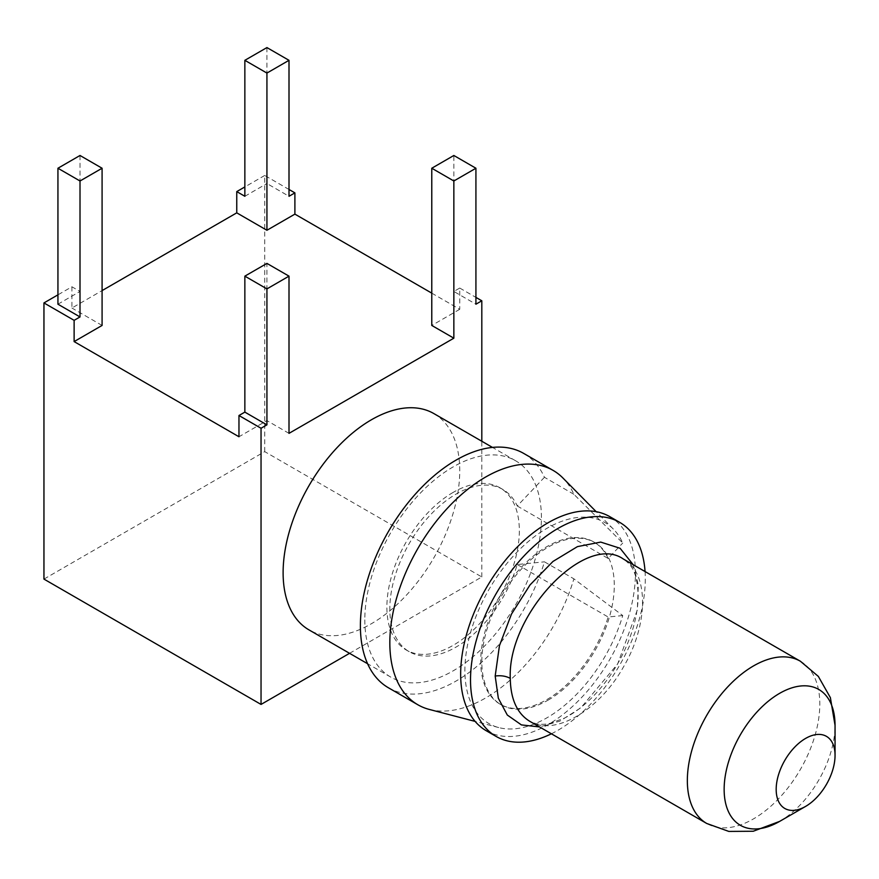 <?xml version="1.0" encoding="UTF-8"?>
<svg xmlns="http://www.w3.org/2000/svg" width="879" height="879" viewBox="0 0 879 879"><rect width="100%" height="100%" fill="white"/><g stroke="black" fill="none" stroke-linecap="round" stroke-linejoin="round"><path stroke-width="0.66" stroke-dasharray="4.39 3.3" d="M429.282 709.43A135.3 78.11 120 0 0 573.877 578.832L622.75 615.553A116.039 67.002 -60 0 1 498.734 727.57A116.039 67.002 -60 0 1 464.892 670.435A116.039 67.002 -60 0 1 521.599 547.584A116.039 67.002 -60 0 1 613.333 529.059A116.039 67.002 -60 0 1 622.75 543.035L573.877 494.284A135.3 78.11 120 0 0 562.901 477.989M573.877 494.284L544.442 477.286A135.3 78.11 120 0 0 523.708 453.421M388.408 687.763A135.3 78.11 120 0 0 544.442 561.835L573.877 578.832M544.442 477.286L517.248 505.996A93.668 54.08 120 0 0 502.887 489.471A93.668 54.08 120 0 0 456.058 494.119A93.668 54.08 120 0 0 394.869 576.657A93.668 54.08 120 0 0 409.229 651.713A93.668 54.08 120 0 0 517.248 564.538L544.442 561.835M517.248 505.996L608.136 558.473L622.75 543.035M622.75 615.553L608.136 617.003L517.248 564.538M608.136 558.473A93.668 54.08 120 0 0 593.775 541.947A93.668 54.08 120 0 0 546.947 546.584A93.668 54.08 120 0 0 485.757 629.122A93.668 54.08 120 0 0 500.107 704.178A93.668 54.08 120 0 0 608.136 617.003M551.386 733.789A123.587 71.353 120 0 0 645.054 571.559M486.252 730.735A123.587 71.353 120 0 0 609.839 659.382A123.587 71.353 120 0 0 609.839 516.676M548.046 700.178A93.668 54.08 120 0 0 609.235 617.64A93.668 54.08 120 0 0 594.874 542.585A93.668 54.08 120 0 0 548.046 547.221A93.668 54.08 120 0 0 486.856 629.76A93.668 54.08 120 0 0 501.217 704.815A93.668 54.08 120 0 0 548.046 700.178M453.114 492.416A93.668 54.08 120 0 0 391.924 574.954A93.668 54.08 120 0 0 406.285 650.01A93.668 54.08 120 0 0 499.942 595.929A93.668 54.08 120 0 0 499.942 487.779A93.668 54.08 120 0 0 453.114 492.416M364.807 619.882A124.884 72.1 120 0 0 390.672 677.05A124.884 72.1 120 0 0 515.555 604.95A124.884 72.1 120 0 0 515.555 460.739A124.884 72.1 120 0 0 419.316 494.196A124.884 72.1 120 0 0 364.807 619.882M433.874 413.58A124.884 72.1 -60 0 1 433.874 557.78A124.884 72.1 -60 0 1 308.99 629.891M289.004 433.358L266.93 420.612L238.967 436.753M266.93 420.612L266.93 263.403M349.567 653.317L481.813 576.965L264.722 451.63L43.95 579.096M431.776 293.147L459.739 309.298L459.739 288.048L453.85 291.454L475.924 304.2M459.739 288.048L475.924 297.399M453.85 291.454L453.85 155.484M459.739 309.298L431.776 325.439M481.813 576.965L481.813 441.258M264.722 451.63L264.722 175.459L289.004 189.479M266.93 47.576L266.93 183.535L289.004 196.281M244.856 196.281L266.93 183.535M264.722 175.459L244.856 186.93M57.937 304.2L80.011 291.454L71.913 286.774L57.937 294.85M71.913 286.774L71.913 308.024L102.085 290.597M80.011 155.484L80.011 291.454M102.085 325.439L71.913 308.024M779.596 821.415A78.429 45.279 120 0 0 835.05 725.373M800.373 661.228A93.668 54.08 -60 0 1 800.428 769.367A93.668 54.08 -60 0 1 706.749 823.48M529.663 721.241C554.122 736.701 598.874 710.858 623.332 667.172C648.944 624.145 648.944 572.46 623.332 559.011C631.408 564.845 637.264 571.35 638.154 595.764C638.143 605.807 636.385 616.816 632.858 628.804C624.683 655.042 611.147 677.874 592.259 697.3C582.744 706.738 573.405 713.715 564.219 718.22L549.814 723.395C546.419 724.351 537.508 725.45 529.652 721.23M633.155 564.681L638.33 585.26L637.275 610.136L617.673 663.898L580.909 707.76L559.89 721.11L539.486 726.922M613.333 529.059L596.193 511.688M498.734 727.57L475.11 721.395M594.874 542.585L593.775 541.947M502.887 489.471L499.942 487.779M501.217 704.815L500.107 704.178M409.229 651.713L406.285 650.01M515.555 460.739L492.482 447.411M390.672 677.05L367.598 663.733"/><path stroke-width="1.32" d="M596.193 511.688L562.901 477.989A135.3 78.11 120 0 0 553.144 470.419A135.3 78.11 120 0 0 448.883 506.667A135.3 78.11 120 0 0 389.826 642.824A135.3 78.11 120 0 0 417.844 704.76A135.3 78.11 120 0 0 429.282 709.43L475.11 721.395M553.144 470.419L523.708 453.421A135.3 78.11 120 0 0 419.448 489.669A135.3 78.11 120 0 0 360.39 625.826A135.3 78.11 120 0 0 388.408 687.763L417.844 704.76M776.179 789.408A41.632 24.03 120 0 0 805.614 806.395A41.632 24.03 120 0 0 835.05 755.413A41.632 24.03 120 0 0 805.614 738.415A41.632 24.03 120 0 0 776.179 789.408M645.054 571.559A123.587 71.353 120 0 0 619.706 522.368A123.587 71.353 120 0 0 524.466 555.473A123.587 71.353 120 0 0 470.518 679.852A123.587 71.353 120 0 0 496.119 736.426A123.587 71.353 120 0 0 551.386 733.789M619.706 522.368L609.839 516.676A123.587 71.353 120 0 0 514.6 549.782A123.587 71.353 120 0 0 460.662 674.16A123.587 71.353 120 0 0 486.252 730.735L496.119 736.426M367.598 663.733L308.99 629.891A124.884 72.1 -60 0 1 283.115 572.712A124.884 72.1 -60 0 1 337.635 447.037A124.884 72.1 -60 0 1 433.874 413.58L492.482 447.411M475.924 297.399L481.813 300.794L475.924 304.2L475.924 168.241L453.85 155.484L431.776 168.241L431.776 325.439L453.85 338.184L289.004 433.358L289.004 276.149L266.93 263.403L244.856 276.149L266.93 288.894L266.93 424.865L244.856 412.119L238.967 415.514L238.967 436.753L74.122 341.59L74.122 320.341L43.95 302.925L43.95 579.096L261.041 704.431L349.567 653.317M244.856 276.149L244.856 412.119M266.93 424.865L261.041 428.26L238.967 415.514M261.041 428.26L261.041 704.431M431.776 168.241L453.85 180.986L453.85 338.184M475.924 168.241L453.85 180.986M481.813 441.258L481.813 300.794M289.004 189.479L294.894 192.875L294.894 214.124L431.776 293.147M294.894 214.124L266.93 230.265L266.93 73.067L289.004 60.321L289.004 196.281L294.894 192.875M289.004 60.321L266.93 47.576L244.856 60.321L266.93 73.067M244.856 186.93L236.759 191.6L244.856 196.281L244.856 60.321M102.085 290.597L236.759 212.85L236.759 191.6M236.759 212.85L266.93 230.265M57.937 294.85L43.95 302.925M80.011 155.484L57.937 168.241L80.011 180.986L102.085 168.241L80.011 155.484M74.122 320.341L80.011 316.945L57.937 304.2L57.937 168.241M80.011 316.945L80.011 180.986M102.085 168.241L102.085 325.439L74.122 341.59M289.004 276.149L266.93 288.894M835.05 755.413L835.05 725.373A78.429 45.279 120 0 0 779.596 693.355A78.429 45.279 120 0 0 724.142 789.408A78.429 45.279 120 0 0 779.596 821.415L805.614 806.395M779.596 821.415L753.248 831.248L728.823 831.424L706.749 823.48A93.668 54.08 -60 0 1 687.345 780.607A93.668 54.08 -60 0 1 728.208 686.367A93.668 54.08 -60 0 1 800.373 661.228L818.327 676.39L830.38 697.64L835.05 725.373M800.406 661.25L623.332 559.011C585.293 532.278 507.315 614.619 510.27 678.368C510.6 699.124 517.061 713.418 529.663 721.241L706.749 823.48M510.27 678.368C505.952 676.05 500.931 675.27 495.185 676.039L499.448 645.691L511.479 614.08L530.059 584.898L552.946 561.472L577.448 546.617L600.72 542.09L620.091 548.276L633.155 564.681M539.486 726.922L521.412 724.911L507.304 715.034L498.327 698.234L495.185 676.039"/></g></svg>

